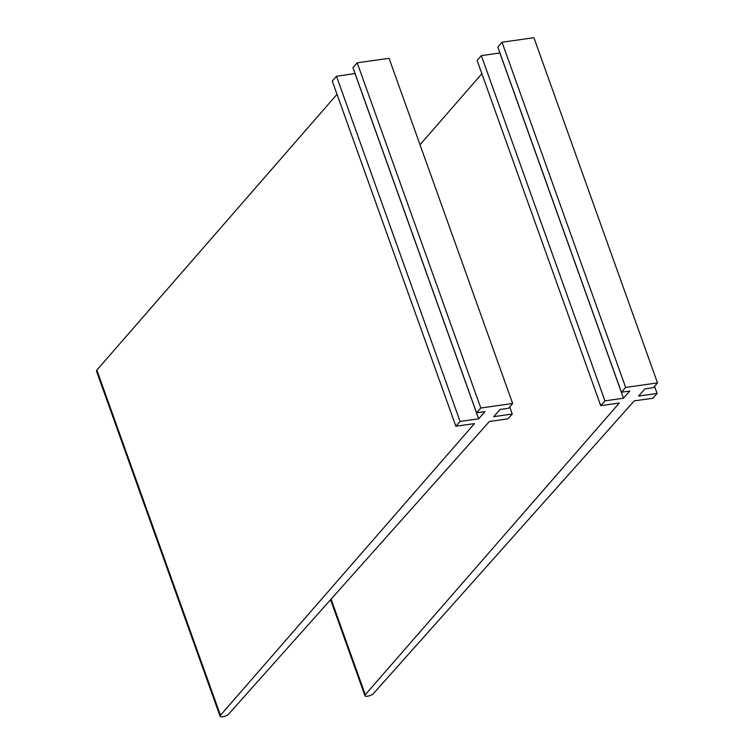 <?xml version="1.0" encoding="UTF-8"?>
<svg xmlns="http://www.w3.org/2000/svg" width="754" height="754" viewBox="0 0 754 754"><rect width="100%" height="100%" fill="white"/><g stroke="black" fill="none" stroke-linecap="round" stroke-linejoin="round"><path stroke-width="1.13" d="M600.721 405.652L604.944 400.864L623.483 398.225L629.826 391.034L621.419 392.231L625.641 387.433L657.507 382.9L653.284 387.697L644.887 388.894L638.553 396.086L657.092 393.447L652.87 398.244L634.265 400.883L373.456 693.548A4.731 1.593 -19.7 0 1 368.687 695.999A4.731 1.593 -19.7 0 1 364.936 695.706A4.731 1.593 -19.7 0 1 365.304 694.707L619.326 403.013L600.721 405.652L477.122 60.452L481.344 55.655L499.94 52.959M420.016 144.74L481.872 73.713M604.944 400.864L481.344 55.655M623.483 398.225L499.883 53.025M621.419 392.231L497.819 47.021L502.041 42.233L533.907 37.7L657.507 382.9M625.641 387.433L502.041 42.233M657.092 393.447L654.529 386.293M455.868 426.246L460.091 421.448L478.639 418.819L484.973 411.618L476.566 412.815L480.798 408.018L512.663 403.494L508.441 408.291L500.034 409.479L493.7 416.67L512.239 414.04L508.017 418.828L489.412 421.477L228.603 714.142A4.731 1.593 -19.7 0 1 223.844 716.583A4.731 1.593 -19.7 0 1 220.093 716.3A4.731 1.593 -19.7 0 1 220.451 715.301L474.473 423.597L455.868 426.246L332.269 81.046L336.491 76.248L355.096 73.543M220.093 716.3L96.493 371.1A4.731 1.593 -19.7 0 1 96.851 370.101L337.019 94.307M460.091 421.448L336.491 76.248M478.639 418.819L355.03 73.609M476.566 412.815L352.966 67.615L357.198 62.818L389.064 58.294L512.663 403.494M480.798 408.018L357.198 62.818M512.239 414.04L509.676 406.877M365.304 694.707L331.081 599.147M220.451 715.301L96.851 370.101M364.936 695.706L330.572 599.722"/></g></svg>
